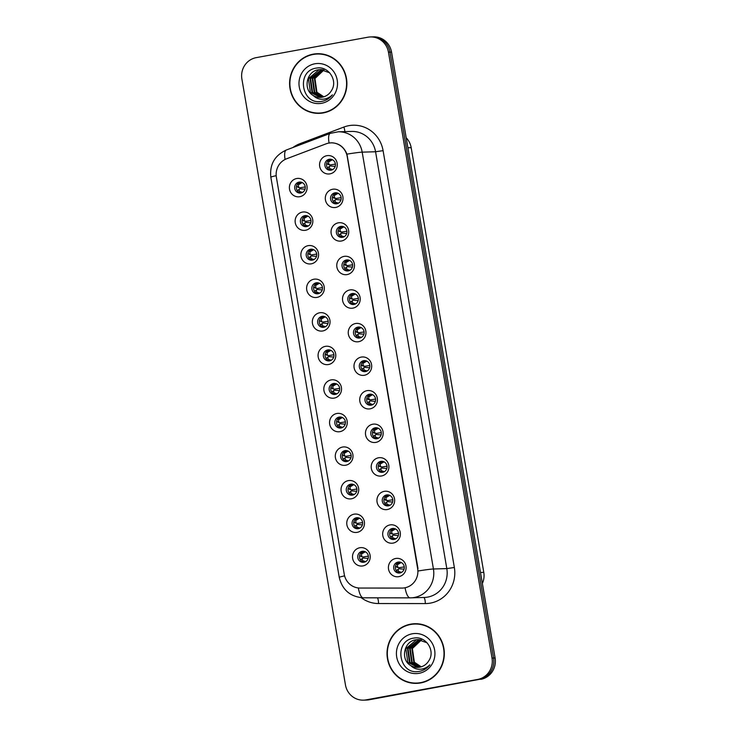 <?xml version="1.0" encoding="UTF-8"?>
<svg xmlns="http://www.w3.org/2000/svg" width="737" height="737" viewBox="0 0 737 737"><rect width="100%" height="100%" fill="white"/><g stroke="black" fill="none" stroke-linecap="round" stroke-linejoin="round"><path stroke-width="1.11" d="M305.542 230.266A9.231 8.862 88.4 0 1 295.261 222.777A9.231 8.862 88.4 0 1 302.428 212.09A9.231 8.862 88.4 0 1 312.709 219.58A9.231 8.862 88.4 0 1 305.542 230.266M304.768 215.674A5.537 5.316 -91.6 0 0 305.855 226.664A5.537 5.316 -91.6 0 0 310.986 220.575A5.537 5.316 -91.6 0 0 304.768 215.674M311.272 263.828A9.231 8.862 88.4 0 1 301 256.338A9.231 8.862 88.4 0 1 308.167 245.651A9.231 8.862 88.4 0 1 318.448 253.15A9.231 8.862 88.4 0 1 311.272 263.828M310.507 249.244A5.537 5.316 -91.6 0 0 311.594 260.225A5.537 5.316 -91.6 0 0 316.726 254.136A5.537 5.316 -91.6 0 0 310.507 249.244M317.011 297.398A9.231 8.862 88.4 0 1 306.739 289.908A9.231 8.862 88.4 0 1 313.907 279.222A9.231 8.862 88.4 0 1 324.188 286.711A9.231 8.862 88.4 0 1 317.011 297.398M316.247 282.805A5.537 5.316 -91.6 0 0 317.334 293.796A5.537 5.316 -91.6 0 0 322.465 287.706A5.537 5.316 -91.6 0 0 316.247 282.805M322.751 330.959A9.231 8.862 88.4 0 1 312.47 323.469A9.231 8.862 88.4 0 1 319.646 312.783A9.231 8.862 88.4 0 1 329.918 320.282A9.231 8.862 88.4 0 1 322.751 330.959M321.977 316.376A5.537 5.316 -91.6 0 0 323.073 327.357A5.537 5.316 -91.6 0 0 328.205 321.268A5.537 5.316 -91.6 0 0 321.977 316.376M328.49 364.529A9.231 8.862 88.4 0 1 318.209 357.04A9.231 8.862 88.4 0 1 325.376 346.353A9.231 8.862 88.4 0 1 335.657 353.843A9.231 8.862 88.4 0 1 328.49 364.529M327.716 349.937A5.537 5.316 -91.6 0 0 328.803 360.927A5.537 5.316 -91.6 0 0 333.935 354.838A5.537 5.316 -91.6 0 0 327.716 349.937M334.23 398.091A9.231 8.862 88.4 0 1 323.948 390.601A9.231 8.862 88.4 0 1 331.116 379.914A9.231 8.862 88.4 0 1 341.397 387.413A9.231 8.862 88.4 0 1 334.23 398.091M333.456 383.507A5.537 5.316 -91.6 0 0 334.543 394.488A5.537 5.316 -91.6 0 0 339.674 388.399A5.537 5.316 -91.6 0 0 333.456 383.507M339.96 431.661A9.231 8.862 88.4 0 1 329.688 424.171A9.231 8.862 88.4 0 1 336.855 413.485A9.231 8.862 88.4 0 1 347.136 420.974A9.231 8.862 88.4 0 1 339.96 431.661M339.195 417.068A5.537 5.316 -91.6 0 0 340.282 428.059A5.537 5.316 -91.6 0 0 345.413 421.969A5.537 5.316 -91.6 0 0 339.195 417.068M345.699 465.222A9.231 8.862 88.4 0 1 335.418 457.732A9.231 8.862 88.4 0 1 342.594 447.046A9.231 8.862 88.4 0 1 352.866 454.545A9.231 8.862 88.4 0 1 345.699 465.222M344.934 450.639A5.537 5.316 -91.6 0 0 346.022 461.62A5.537 5.316 -91.6 0 0 351.153 455.53A5.537 5.316 -91.6 0 0 344.934 450.639M351.438 498.792A9.231 8.862 88.4 0 1 341.157 491.303A9.231 8.862 88.4 0 1 348.334 480.616A9.231 8.862 88.4 0 1 358.606 488.106A9.231 8.862 88.4 0 1 351.438 498.792M350.665 484.2A5.537 5.316 -91.6 0 0 351.761 495.19A5.537 5.316 -91.6 0 0 356.892 489.101A5.537 5.316 -91.6 0 0 350.665 484.2M357.178 532.354A9.231 8.862 88.4 0 1 346.897 524.864A9.231 8.862 88.4 0 1 354.064 514.177A9.231 8.862 88.4 0 1 364.345 521.676A9.231 8.862 88.4 0 1 357.178 532.354M356.404 517.77A5.537 5.316 -91.6 0 0 357.491 528.751A5.537 5.316 -91.6 0 0 362.622 522.662A5.537 5.316 -91.6 0 0 356.404 517.77M362.908 565.924A9.231 8.862 88.4 0 1 352.636 558.434A9.231 8.862 88.4 0 1 359.803 547.748A9.231 8.862 88.4 0 1 370.085 555.237A9.231 8.862 88.4 0 1 362.908 565.924M362.143 551.331A5.537 5.316 -91.6 0 0 363.23 562.322A5.537 5.316 -91.6 0 0 368.362 556.232A5.537 5.316 -91.6 0 0 362.143 551.331M299.802 196.696A9.231 8.862 88.4 0 1 289.521 189.206A9.231 8.862 88.4 0 1 296.698 178.52A9.231 8.862 88.4 0 1 306.97 186.019A9.231 8.862 88.4 0 1 299.802 196.696M299.029 182.113A5.537 5.316 -91.6 0 0 300.116 193.094A5.537 5.316 -91.6 0 0 305.247 187.005A5.537 5.316 -91.6 0 0 299.029 182.113M335.703 207.438A9.231 8.862 88.4 0 1 325.432 199.948A9.231 8.862 88.4 0 1 332.599 189.262A9.231 8.862 88.4 0 1 342.88 196.751A9.231 8.862 88.4 0 1 335.703 207.438M334.939 192.845A5.537 5.316 -91.6 0 0 336.026 203.836A5.537 5.316 -91.6 0 0 341.157 197.746A5.537 5.316 -91.6 0 0 334.939 192.845M341.443 240.999A9.231 8.862 88.4 0 1 331.162 233.509A9.231 8.862 88.4 0 1 338.338 222.823A9.231 8.862 88.4 0 1 348.61 230.322A9.231 8.862 88.4 0 1 341.443 240.999M340.669 226.416A5.537 5.316 -91.6 0 0 341.765 237.397A5.537 5.316 -91.6 0 0 346.897 231.307A5.537 5.316 -91.6 0 0 340.669 226.416M347.182 274.569A9.231 8.862 88.4 0 1 336.901 267.08A9.231 8.862 88.4 0 1 344.078 256.393A9.231 8.862 88.4 0 1 354.35 263.883A9.231 8.862 88.4 0 1 347.182 274.569M346.408 259.977A5.537 5.316 -91.6 0 0 347.495 270.967A5.537 5.316 -91.6 0 0 352.627 264.878A5.537 5.316 -91.6 0 0 346.408 259.977M352.922 308.13A9.231 8.862 88.4 0 1 342.641 300.641A9.231 8.862 88.4 0 1 349.808 289.954A9.231 8.862 88.4 0 1 360.089 297.453A9.231 8.862 88.4 0 1 352.922 308.13M352.148 293.547A5.537 5.316 -91.6 0 0 353.235 304.528A5.537 5.316 -91.6 0 0 358.366 298.439A5.537 5.316 -91.6 0 0 352.148 293.547M358.652 341.701A9.231 8.862 88.4 0 1 348.38 334.211A9.231 8.862 88.4 0 1 355.547 323.525A9.231 8.862 88.4 0 1 365.828 331.014A9.231 8.862 88.4 0 1 358.652 341.701M357.887 327.108A5.537 5.316 -91.6 0 0 358.974 338.099A5.537 5.316 -91.6 0 0 364.106 332.009A5.537 5.316 -91.6 0 0 357.887 327.108M364.391 375.262A9.231 8.862 88.4 0 1 354.119 367.772A9.231 8.862 88.4 0 1 361.287 357.086A9.231 8.862 88.4 0 1 371.568 364.585A9.231 8.862 88.4 0 1 364.391 375.262M363.627 360.679A5.537 5.316 -91.6 0 0 364.714 371.66A5.537 5.316 -91.6 0 0 369.845 365.57A5.537 5.316 -91.6 0 0 363.627 360.679M370.131 408.832A9.231 8.862 88.4 0 1 359.849 401.343A9.231 8.862 88.4 0 1 367.026 390.656A9.231 8.862 88.4 0 1 377.298 398.146A9.231 8.862 88.4 0 1 370.131 408.832M369.357 394.24A5.537 5.316 -91.6 0 0 370.453 405.23A5.537 5.316 -91.6 0 0 375.584 399.141A5.537 5.316 -91.6 0 0 369.357 394.24M375.87 442.393A9.231 8.862 88.4 0 1 365.589 434.904A9.231 8.862 88.4 0 1 372.756 424.217A9.231 8.862 88.4 0 1 383.037 431.716A9.231 8.862 88.4 0 1 375.87 442.393M375.096 427.81A5.537 5.316 -91.6 0 0 376.183 438.791A5.537 5.316 -91.6 0 0 381.315 432.702A5.537 5.316 -91.6 0 0 375.096 427.81M381.609 475.964A9.231 8.862 88.4 0 1 371.328 468.474A9.231 8.862 88.4 0 1 378.496 457.788A9.231 8.862 88.4 0 1 388.777 465.277A9.231 8.862 88.4 0 1 381.609 475.964M380.836 461.371A5.537 5.316 -91.6 0 0 381.923 472.362A5.537 5.316 -91.6 0 0 387.054 466.272A5.537 5.316 -91.6 0 0 380.836 461.371M387.34 509.525A9.231 8.862 88.4 0 1 377.068 502.035A9.231 8.862 88.4 0 1 384.235 491.349A9.231 8.862 88.4 0 1 394.516 498.848A9.231 8.862 88.4 0 1 387.34 509.525M386.575 494.942A5.537 5.316 -91.6 0 0 387.662 505.923A5.537 5.316 -91.6 0 0 392.793 499.833A5.537 5.316 -91.6 0 0 386.575 494.942M393.079 543.095A9.231 8.862 88.4 0 1 382.798 535.606A9.231 8.862 88.4 0 1 389.974 524.919A9.231 8.862 88.4 0 1 400.246 532.409A9.231 8.862 88.4 0 1 393.079 543.095M392.314 528.503A5.537 5.316 -91.6 0 0 393.401 539.493A5.537 5.316 -91.6 0 0 398.533 533.404A5.537 5.316 -91.6 0 0 392.314 528.503M398.818 576.656A9.231 8.862 88.4 0 1 388.537 569.167A9.231 8.862 88.4 0 1 395.714 558.48A9.231 8.862 88.4 0 1 405.986 565.979A9.231 8.862 88.4 0 1 398.818 576.656M398.044 562.073A5.537 5.316 -91.6 0 0 399.141 573.054A5.537 5.316 -91.6 0 0 404.272 566.965A5.537 5.316 -91.6 0 0 398.044 562.073M329.964 173.868A9.231 8.862 88.4 0 1 319.692 166.378A9.231 8.862 88.4 0 1 326.86 155.691A9.231 8.862 88.4 0 1 337.141 163.19A9.231 8.862 88.4 0 1 329.964 173.868M329.199 159.284A5.537 5.316 -91.6 0 0 330.287 170.265A5.537 5.316 -91.6 0 0 335.418 164.176A5.537 5.316 -91.6 0 0 329.199 159.284M306.712 226.563A5.537 5.316 88.4 0 1 306.399 215.646M312.451 260.133A5.537 5.316 88.4 0 1 312.138 249.207M318.191 293.695A5.537 5.316 88.4 0 1 317.877 282.778M323.93 327.265A5.537 5.316 88.4 0 1 323.617 316.339M329.66 360.826A5.537 5.316 88.4 0 1 329.356 349.909M335.399 394.396A5.537 5.316 88.4 0 1 335.086 383.47M341.139 427.957A5.537 5.316 88.4 0 1 340.826 417.041M346.878 461.528A5.537 5.316 88.4 0 1 346.565 450.602M352.608 495.089A5.537 5.316 88.4 0 1 352.304 484.172M358.348 528.659A5.537 5.316 88.4 0 1 358.044 517.733M364.087 562.22A5.537 5.316 88.4 0 1 363.774 551.304M300.972 193.002A5.537 5.316 88.4 0 1 300.668 182.076M336.883 203.734A5.537 5.316 88.4 0 1 336.569 192.818M342.622 237.305A5.537 5.316 88.4 0 1 342.309 226.379M348.352 270.866A5.537 5.316 88.4 0 1 348.048 259.949M354.092 304.436A5.537 5.316 88.4 0 1 353.778 293.51M359.831 337.997A5.537 5.316 88.4 0 1 359.518 327.081M365.57 371.568A5.537 5.316 88.4 0 1 365.257 360.642M371.31 405.129A5.537 5.316 88.4 0 1 370.997 394.212M377.04 438.699A5.537 5.316 88.4 0 1 376.736 427.773M382.779 472.26A5.537 5.316 88.4 0 1 382.466 461.344M388.519 505.831A5.537 5.316 88.4 0 1 388.206 494.905M394.258 539.392A5.537 5.316 88.4 0 1 393.945 528.475M399.988 572.962A5.537 5.316 88.4 0 1 399.684 562.036M331.143 170.173A5.537 5.316 88.4 0 1 330.83 159.247M326.04 143.853A16.61 15.947 88.4 0 1 328.73 143.107A16.61 15.947 88.4 0 1 331.051 142.858A16.61 15.947 88.4 0 1 347.228 156.594L417.649 568.586A16.61 15.947 88.4 0 1 402.42 588.071A16.61 15.947 88.4 0 1 401.978 588.071L359.978 588.043A16.61 15.947 88.4 0 1 344.253 574.307L276.384 177.267A16.61 15.947 88.4 0 1 286.61 158.787L326.04 143.853M406.188 137.764A18.453 17.725 88.4 0 1 411.182 147.667L483.776 572.373A18.453 17.725 88.4 0 1 482.376 583.455M313.216 54.151A29.839 28.651 -91.6 0 0 289.742 86.533A29.839 28.651 -91.6 0 0 319.084 113.36A29.839 28.651 -91.6 0 0 323.257 112.927A29.839 28.651 -91.6 0 0 346.74 80.545A29.839 28.651 -91.6 0 0 317.389 53.718A29.839 28.651 -91.6 0 0 313.216 54.151M318.08 53.7A29.839 28.651 -91.6 0 0 314.588 54.114A29.839 28.651 -91.6 0 0 311.972 54.722M313.621 112.66A29.839 28.651 -91.6 0 0 319.775 113.332M410.647 624.165A29.839 28.651 -91.6 0 0 387.174 656.547A29.839 28.651 -91.6 0 0 416.525 683.374A29.839 28.651 -91.6 0 0 420.698 682.932A29.839 28.651 -91.6 0 0 444.171 650.55A29.839 28.651 -91.6 0 0 414.82 623.723A29.839 28.651 -91.6 0 0 410.647 624.165M415.511 623.714A29.839 28.651 -91.6 0 0 412.02 624.128A29.839 28.651 -91.6 0 0 409.404 624.736M411.053 682.674A29.839 28.651 -91.6 0 0 417.206 683.346M328.803 143.098L331.383 142.794C338.753 143.033 343.939 146.82 346.943 154.134L417.98 568.522M363.424 700.15L366.519 700.058A18.453 17.725 -91.6 0 0 369.099 699.791L479.225 679.394A18.453 17.725 -91.6 0 0 493.569 658.03L390.002 52.152A18.453 17.725 -91.6 0 0 372.028 36.896A18.453 17.725 -91.6 0 1 390.002 52.152L493.569 658.03A18.453 17.725 -91.6 0 1 479.225 679.394L367.551 699.837L477.677 679.44A18.453 17.725 -91.6 0 0 492.021 658.067L388.454 52.189A18.453 17.725 -91.6 0 0 370.481 36.942A18.453 17.725 -91.6 0 0 367.901 37.209L256.227 57.643A18.453 17.725 -91.6 0 0 241.893 79.016L345.45 684.894A18.453 17.725 -91.6 0 0 363.424 700.15A18.453 17.725 -91.6 0 0 366.013 699.883L477.677 679.44M364.972 700.104A18.453 17.725 -91.6 0 0 367.551 699.837A18.453 17.725 -91.6 0 1 364.972 700.104M480.773 679.357A18.453 17.725 -91.6 0 0 495.107 657.984L391.55 52.106A18.453 17.725 -91.6 0 0 373.576 36.85L370.481 36.942M326.666 163.439L330.093 164.931L335.409 164.111M327.56 167.953L329.798 166.138L329.227 166.737L329.679 168.626L331.549 170.072M332.663 169.584L329.679 168.626M329.798 166.138L330.268 165.963L329.798 166.138M335.206 166.396L330.268 165.963M330.987 159.275L328.536 161.947L328.794 164.185L330.093 164.931M328.536 161.947L332.387 159.745M328.223 164.425L327.744 164.287L328.223 164.425M305.247 186.94L299.922 187.76M296.679 186.489L299.397 187.603L296.495 186.258M300.816 182.103L298.365 184.775L298.623 187.014M298.365 184.775L302.216 182.583M302.502 192.412L299.508 191.454L301.378 192.901M299.065 189.566L297.416 190.763L299.637 188.967L299.065 189.566L299.508 191.454M299.637 188.967L300.097 188.792L299.637 188.967M305.035 189.225L300.097 188.792M332.396 197L335.823 198.493L341.148 197.673M333.299 201.523L335.538 199.709L334.967 200.298L335.409 202.187L337.288 203.642M338.403 203.154L335.409 202.187M335.538 199.709L336.008 199.534L335.538 199.709M340.945 199.957L336.008 199.534M336.726 192.836L334.276 195.517L334.534 197.756L335.823 198.493M334.276 195.517L338.126 193.315M333.962 197.995L333.483 197.848L333.962 197.995M338.136 230.57L341.563 232.063L346.887 231.243M339.038 235.085L341.277 233.27L340.706 233.869L341.148 235.757L343.018 237.203M344.142 236.715L341.148 235.757M341.277 233.27L341.738 233.095L341.277 233.27M346.685 233.528L341.738 233.095M342.465 226.406L340.006 229.078L340.273 231.317L341.563 232.063M340.006 229.078L343.857 226.876M339.702 231.556L339.223 231.418L339.702 231.556M343.875 264.132L347.302 265.624L352.627 264.804M346.445 267.43L344.796 268.627L347.016 266.84L346.445 267.43L346.887 269.318L348.758 270.774M349.882 270.276L346.887 269.318M347.016 266.84L347.477 266.665L347.016 266.84M352.415 267.089L347.477 266.665M348.196 259.968L345.745 262.648L346.003 264.887L347.302 265.624M345.745 262.648L349.596 260.447M345.432 265.127L344.953 264.979L345.432 265.127M349.614 297.702L353.041 299.194L358.357 298.374M350.508 302.216L352.747 300.401L352.175 301L352.627 302.889L354.497 304.335M355.612 303.847L352.627 302.889M352.747 300.401L353.216 300.226L352.747 300.401M358.154 300.659L353.216 300.226M353.935 293.538L351.485 296.21L351.742 298.448L353.041 299.194M351.485 296.21L355.335 294.008M351.171 298.688L350.692 298.549L351.171 298.688M310.977 220.501L305.662 221.33M302.419 220.059L305.136 221.174L302.234 219.829M306.555 215.665L304.105 218.345L304.363 220.584M304.105 218.345L307.955 216.144M308.232 225.983L305.247 225.015L307.117 226.471M304.796 223.127L303.147 224.324L305.367 222.537L304.796 223.127L305.247 225.015M305.367 222.537L305.837 222.362L305.367 222.537M310.774 222.786L305.837 222.362M316.717 254.072L311.401 254.891M308.158 253.62L310.876 254.735L307.974 253.39M312.295 249.235L309.844 251.907L310.102 254.145M309.844 251.907L313.695 249.714M313.971 259.544L310.986 258.586L312.857 260.032M309.558 257.231L311.106 256.098L310.535 256.697L310.986 258.586M311.106 256.098L311.576 255.923L311.106 256.098M316.514 256.356L311.576 255.923M309.568 257.222L308.867 257.913M322.456 287.633L317.131 288.462M313.898 287.19L316.615 288.305L313.713 286.96M318.034 282.796L315.574 285.477L315.841 287.716M315.574 285.477L319.434 283.275M319.711 293.114L316.717 292.147L318.596 293.602M316.274 290.258L314.625 291.456L316.846 289.669L316.274 290.258L316.717 292.147M316.846 289.669L317.315 289.494L316.846 289.669M322.253 289.917L317.315 289.494M319.075 113.056A29.526 28.356 -91.6 0 0 323.211 112.623A29.526 28.356 -91.6 0 0 346.445 80.573A29.526 28.356 -91.6 0 0 317.398 54.022A29.526 28.356 -91.6 0 0 313.271 54.455A29.526 28.356 -91.6 0 0 290.028 86.505A29.526 28.356 -91.6 0 0 319.075 113.056L320.448 113.019A29.526 28.356 -91.6 0 0 324.584 112.586A29.526 28.356 -91.6 0 0 325.883 112.31M324.234 54.381A29.526 28.356 -91.6 0 0 318.771 53.985L317.398 54.022M323.552 96.888L316.394 92.236L314.413 78.527L323.736 69.868M323.829 96.805L316.938 92.217L314.957 78.509L324.013 69.932M322.456 97.155L314.211 92.291L312.239 78.592L322.64 69.674M322.732 97.1L314.763 92.282L312.783 78.573L322.907 69.72M321.35 97.321L312.037 92.355L310.056 78.647L321.544 69.573M321.627 97.293L312.58 92.337L310.599 78.638L321.82 69.591M313.299 95.534A13.911 13.358 -91.6 0 0 320.346 97.395A13.911 13.358 -91.6 0 0 322.299 97.183A13.911 13.358 -91.6 0 0 331.42 90.642C338.274 80.692 328.361 65.796 316.809 68.044C296.007 70.218 301.111 104.608 320.835 101.531L321.829 101.384C326.132 100.545 329.66 98.353 332.424 94.824C329.485 97.699 326.03 99.173 322.069 99.246C318.679 99.228 315.758 97.993 313.299 95.534C302.898 89.978 306.214 71.231 318.458 69.766L320.448 69.564L329.679 72.816M320.531 97.385L310.406 92.401L308.425 78.693L319.001 69.757L320.724 69.554M314.865 63.787A20.056 19.263 -91.6 0 0 299.277 87.012A20.056 19.263 -91.6 0 0 321.618 103.291A20.056 19.263 -91.6 0 0 337.205 80.066A20.056 19.263 -91.6 0 0 314.865 63.787M416.516 683.07A29.526 28.356 -91.6 0 0 420.643 682.628A29.526 28.356 -91.6 0 0 443.877 650.587A29.526 28.356 -91.6 0 0 414.83 624.036A29.526 28.356 -91.6 0 0 410.702 624.469A29.526 28.356 -91.6 0 0 387.469 656.52A29.526 28.356 -91.6 0 0 416.516 683.07L417.888 683.024A29.526 28.356 -91.6 0 0 422.015 682.591A29.526 28.356 -91.6 0 0 423.314 682.324M421.665 624.386A29.526 28.356 -91.6 0 0 416.202 623.99L414.83 624.036M420.984 666.902L413.825 662.241L411.854 648.532L421.168 639.882M421.26 666.819L414.369 662.231L412.398 648.523L421.444 639.946M419.887 667.169L411.651 662.305L409.671 648.597L420.072 639.688M420.164 667.114L412.195 662.287L410.214 648.588L420.348 639.725M418.791 667.335L409.468 662.37L407.487 648.661L418.975 639.587M419.058 667.298L410.012 662.351L408.04 648.643L419.252 639.605M410.739 665.539A13.911 13.358 -91.6 0 0 417.787 667.4A13.911 13.358 -91.6 0 0 419.731 667.197A13.911 13.358 -91.6 0 0 428.86 660.656C435.705 650.707 425.802 635.801 414.249 638.049C393.438 640.232 398.551 674.613 418.275 671.545L419.261 671.398C423.563 670.559 427.101 668.367 429.855 664.829C426.916 667.704 423.462 669.178 419.5 669.26C416.11 669.242 413.19 668.008 410.739 665.539C400.329 659.993 403.646 641.245 415.889 639.78L417.888 639.578L427.11 642.821M417.962 667.4L407.837 662.416L405.857 648.707L416.433 639.762L418.155 639.569M412.296 633.792A20.056 19.263 -91.6 0 0 396.709 657.017A20.056 19.263 -91.6 0 0 419.049 673.305A20.056 19.263 -91.6 0 0 434.637 650.08A20.056 19.263 -91.6 0 0 412.296 633.792M355.354 331.263L358.781 332.755L364.096 331.936M356.247 335.786L358.486 333.972L357.915 334.561L358.366 336.45L360.236 337.905M361.351 337.408L358.366 336.45M358.486 333.972L358.956 333.797L358.486 333.972M363.894 334.22L358.956 333.797M359.674 327.099L357.224 329.78L357.482 332.018L358.781 332.755M357.224 329.78L361.075 327.578M356.911 332.258L356.432 332.111L356.911 332.258M361.084 364.833L364.511 366.326L369.836 365.506M363.654 368.132L362.005 369.329L364.225 367.533L363.654 368.132L364.096 370.02L365.976 371.466M367.09 370.978L364.096 370.02M364.225 367.533L364.695 367.358L364.225 367.533M369.633 367.791L364.695 367.358M365.414 360.669L362.954 363.341L363.221 365.58L364.511 366.326M362.954 363.341L366.814 361.139M362.65 365.819L362.171 365.681L362.65 365.819M366.823 398.395L370.25 399.887L375.575 399.067M367.726 402.918L369.965 401.103L369.394 401.693L369.836 403.581L371.706 405.037M372.83 404.539L369.836 403.581M369.965 401.103L370.425 400.928L369.965 401.103M375.373 401.352L370.425 400.928M371.153 394.231L368.693 396.911L368.961 399.15L370.25 399.887M368.693 396.911L372.544 394.71M368.389 399.39L367.901 399.242L368.389 399.39M328.195 321.203L322.87 322.023M319.628 320.752L322.345 321.866L319.443 320.521M323.773 316.366L321.314 319.038L321.581 321.277M321.314 319.038L325.164 316.836M325.45 326.675L322.456 325.717L324.326 327.164M322.014 323.829L320.365 325.026L322.585 323.23L322.014 323.829L322.456 325.717M322.585 323.23L323.046 323.055L322.585 323.23M327.993 323.488L323.046 323.055M333.935 354.764L328.61 355.584M325.367 354.322L328.085 355.437L325.183 354.092M329.503 349.928L327.053 352.608L327.311 354.847M327.053 352.608L330.904 350.407M331.189 360.246L328.195 359.278L330.065 360.734M327.753 357.39L326.104 358.587L328.315 356.8L327.753 357.39L328.195 359.278M328.315 356.8L328.785 356.625L328.315 356.8M333.723 357.049L328.785 356.625M339.665 388.335L334.349 389.154M331.106 387.883L333.824 388.998L330.922 387.653M335.243 383.498L332.792 386.17L333.05 388.408M332.792 386.17L336.643 383.968M336.92 393.807L333.935 392.849L335.805 394.295M333.483 390.96L331.816 392.176L334.054 390.361L333.483 390.96L333.935 392.849M334.054 390.361L334.524 390.186L334.054 390.361M339.462 390.619L334.524 390.186M372.563 431.965L375.99 433.457L381.315 432.637M373.466 436.479L375.704 434.664L375.133 435.263L375.575 437.152L377.445 438.598M378.569 438.11L375.575 437.152M375.704 434.664L376.165 434.489L375.704 434.664M381.103 434.922L376.165 434.489M376.883 427.801L374.433 430.472L374.691 432.711L375.99 433.457M374.433 430.472L378.284 428.271M374.12 432.951L373.641 432.812L374.12 432.951M378.302 465.526L381.729 467.018L387.045 466.199M379.196 470.049L381.434 468.235L380.863 468.824L381.315 470.713L383.185 472.168M384.299 471.671L381.315 470.713M381.434 468.235L381.904 468.059L381.434 468.235M386.842 468.483L381.904 468.059M382.623 461.362L380.172 464.043L380.43 466.281L381.729 467.018M380.172 464.043L384.023 461.841M379.859 466.521L379.38 466.374L379.859 466.521M384.041 499.096L387.469 500.589L392.784 499.769M386.603 502.394L384.954 503.592L387.174 501.796L386.603 502.394L387.054 504.283L388.924 505.729M390.039 505.241L387.054 504.283M387.174 501.796L387.644 501.621L387.174 501.796M392.581 502.054L387.644 501.621M388.362 494.932L385.912 497.604L386.17 499.843L387.469 500.589M385.912 497.604L389.762 495.402M385.598 500.082L385.119 499.944L385.598 500.082M389.772 532.658L393.199 534.15L398.524 533.33M390.674 537.181L392.913 535.366L392.342 535.956L392.784 537.844L394.663 539.3M395.778 538.802L392.784 537.844M392.913 535.366L393.383 535.191L392.913 535.366M398.321 535.615L393.383 535.191M394.102 528.493L391.642 531.174L391.909 533.413L393.199 534.15M391.642 531.174L395.502 528.973M391.338 533.652L390.859 533.505L391.338 533.652M395.511 566.228L398.938 567.72L404.263 566.9M395.705 566.449L398.938 567.72M396.414 570.742L398.653 568.927L398.081 569.526L398.524 571.415L400.394 572.861M401.518 572.373L398.524 571.415M398.653 568.927L399.113 568.752L398.653 568.927M404.06 569.185L399.113 568.752M399.841 562.064L397.381 564.735L397.648 566.974M397.381 564.735L401.232 562.534M397.068 567.214L396.589 567.075L397.068 567.214M345.404 421.896L340.089 422.716M336.846 421.453L339.564 422.568L336.662 421.223M340.982 417.059L338.532 419.74L338.79 421.979M338.532 419.74L342.383 417.538M342.659 427.377L339.674 426.41L341.544 427.865M339.223 424.521L337.574 425.719L339.794 423.932L339.223 424.521L339.674 426.41M339.794 423.932L340.264 423.757L339.794 423.932M345.202 424.18L340.264 423.757M351.144 455.466L345.819 456.286M342.585 455.015L345.303 456.129L342.392 454.784M346.722 450.629L344.262 453.301L344.529 455.54M344.262 453.301L348.122 451.099M348.398 460.938L345.404 459.98L347.284 461.426M343.986 458.626L345.533 457.493L344.962 458.092L345.404 459.98M345.533 457.493L346.003 457.318L345.533 457.493M350.941 457.751L346.003 457.318M344.962 458.092L343.986 458.617M356.883 489.027L351.558 489.847M348.315 488.585L351.033 489.7L348.131 488.355M352.461 484.191L350.001 486.871L350.268 489.11M350.001 486.871L353.852 484.67M354.138 494.509L351.144 493.541L353.014 494.997M350.701 491.653L349.052 492.85L351.273 491.063L350.701 491.653L351.144 493.541M351.273 491.063L351.733 490.888L351.273 491.063M356.68 491.312L351.733 490.888M362.622 522.597L357.298 523.417M354.055 522.146L356.772 523.261L353.871 521.916M358.191 517.761L355.741 520.433L355.999 522.671M355.741 520.433L359.592 518.231M359.877 528.07L356.883 527.112L358.753 528.558M356.441 525.223L354.792 526.421L357.003 524.624L356.441 525.223L356.883 527.112M357.003 524.624L357.473 524.449L357.003 524.624M362.411 524.882L357.473 524.449M368.353 556.159L363.037 556.979M359.794 555.716L362.512 556.831L359.61 555.486M363.931 551.322L361.48 554.003L361.738 556.242M361.48 554.003L365.331 551.801M365.607 561.631L362.622 560.673L364.493 562.128M361.194 559.319L362.742 558.195L362.171 558.784L362.622 560.673M362.742 558.195L363.212 558.02L362.742 558.195M368.15 558.443L363.212 558.02M361.204 559.319L360.504 560.009M407.902 147.769L411.182 147.667M480.496 572.465L483.776 572.373M292.939 147.511A30.761 29.535 88.4 0 1 299.922 143.697L343.866 127.059A30.761 29.535 88.4 0 1 383.093 150.652L454.351 567.49L446.815 568.605L375.566 151.758A24.607 23.63 -91.6 0 0 351.595 131.426L338.219 131.803A24.607 23.63 88.4 0 1 362.18 152.144A21.53 0.875 170.3 0 0 346.943 154.134M454.351 567.49A30.761 29.535 88.4 0 1 430.445 603.106A30.761 29.535 88.4 0 1 425.313 603.575L378.523 603.539A30.761 29.535 88.4 0 1 361.25 597.725M427.69 597.099A24.607 23.63 -91.6 0 0 446.815 568.605L433.43 568.982A24.607 23.63 88.4 0 1 414.314 597.477A24.607 23.63 88.4 0 1 410.868 597.845A24.607 23.63 88.4 0 1 410.205 597.854A21.53 6.007 90 0 1 410.159 597.854L424.254 597.458A24.607 23.63 -91.6 0 0 427.69 597.099M338.219 131.803L330.277 133.369A21.53 5.703 69.3 0 0 329.061 143.042M418.192 570.972A21.53 0.875 -9.7 0 1 433.43 568.982L362.18 152.144L375.566 151.758L383.093 150.652M344.594 575.864A21.53 0.875 170.3 0 0 339.25 577.375L270.838 177.193A21.53 0.875 -9.7 0 1 276.191 175.682M358.329 587.951A21.53 6.007 90 0 0 363.369 597.818A21.53 6.007 90 0 0 363.415 597.818L410.113 597.854M270.838 177.193C269.53 164.471 274.698 155.406 286.334 150.007A21.53 5.703 69.3 0 0 285.081 159.459M405.083 587.758A21.53 6.007 90 0 0 410.159 597.854L363.369 597.818C350.361 596.832 342.318 590.015 339.25 577.375M492.021 658.067L495.107 657.984M388.454 52.189L391.55 52.106M366.013 699.883L369.099 699.791M299.922 143.697A6.154 1.631 -110.7 0 1 300.254 144.738M343.866 127.059A6.154 1.631 -110.7 0 1 344.805 131.619M377.418 597.827A6.154 1.714 -90 0 1 378.523 603.539M423.683 597.477A6.154 1.714 -90 0 1 425.313 603.575M329.227 166.737L327.578 167.935M328.794 164.185L326.85 163.66M334.967 200.298L333.317 201.496M334.534 197.756L332.59 197.23M340.706 233.869L339.057 235.066M340.273 231.317L338.329 230.792M346.003 264.887L344.059 264.362M352.175 301L350.526 302.198M351.742 298.448L349.799 297.923M310.535 256.697L308.886 257.895M357.915 334.561L356.266 335.759M357.482 332.018L355.538 331.493M363.221 365.58L361.277 365.055M369.394 401.693L367.745 402.89M368.961 399.15L367.008 398.625M375.133 435.263L373.484 436.461M374.691 432.711L372.747 432.186M380.863 468.824L379.214 470.022M380.43 466.281L378.486 465.756M386.17 499.843L384.226 499.317M392.342 535.956L390.693 537.153M391.909 533.413L389.965 532.888M398.081 569.526L396.432 570.724M362.171 558.784L360.522 559.982M331.051 142.858L332.663 142.812M330.277 133.369L286.334 150.007M329.881 166.074L328.333 167.198M328.002 164.415L329.844 164.913M297.831 187.244L299.673 187.742M299.71 188.902L298.163 190.026M335.621 199.635L334.073 200.768M333.732 197.977L335.575 198.483M341.36 233.205L339.803 234.329M339.471 231.547L341.314 232.044M347.09 266.766L345.542 267.899M345.211 265.108L347.053 265.615M352.83 300.337L351.282 301.461M350.95 298.678L352.793 299.176M303.57 220.805L305.413 221.312M305.45 222.463L303.902 223.597M309.31 254.376L311.152 254.873M311.189 256.034L309.641 257.158M315.04 287.937L316.882 288.443M316.928 289.595L315.381 290.728M358.569 333.898L357.021 335.031M356.69 332.24L358.532 332.746M364.308 367.468L362.761 368.592M362.42 365.801L364.262 366.307M370.048 401.029L368.491 402.162M368.159 399.371L370.002 399.878M320.779 321.507L322.622 322.005M322.668 323.165L321.111 324.289M326.519 355.068L328.361 355.575M328.398 356.726L326.85 357.86M332.258 388.639L334.101 389.136M334.137 390.297L332.59 391.421M375.778 434.6L374.23 435.724M373.899 432.932L375.741 433.439M381.517 468.161L379.97 469.294M379.638 466.503L381.48 467.009M387.257 501.731L385.709 502.855M385.377 500.064L387.22 500.57M392.996 535.292L391.448 536.425M391.107 533.634L392.95 534.141M398.735 568.863L397.179 569.987M396.847 567.195L398.689 567.702M337.997 422.2L339.84 422.706M339.877 423.858L338.329 424.991M343.728 455.77L345.57 456.267M345.616 457.428L344.059 458.552M349.467 489.331L351.309 489.838M351.356 490.989L349.799 492.123M355.206 522.902L357.049 523.399M357.086 524.56L355.538 525.684M360.946 556.463L362.788 556.969M362.825 558.121L361.277 559.254"/></g></svg>
